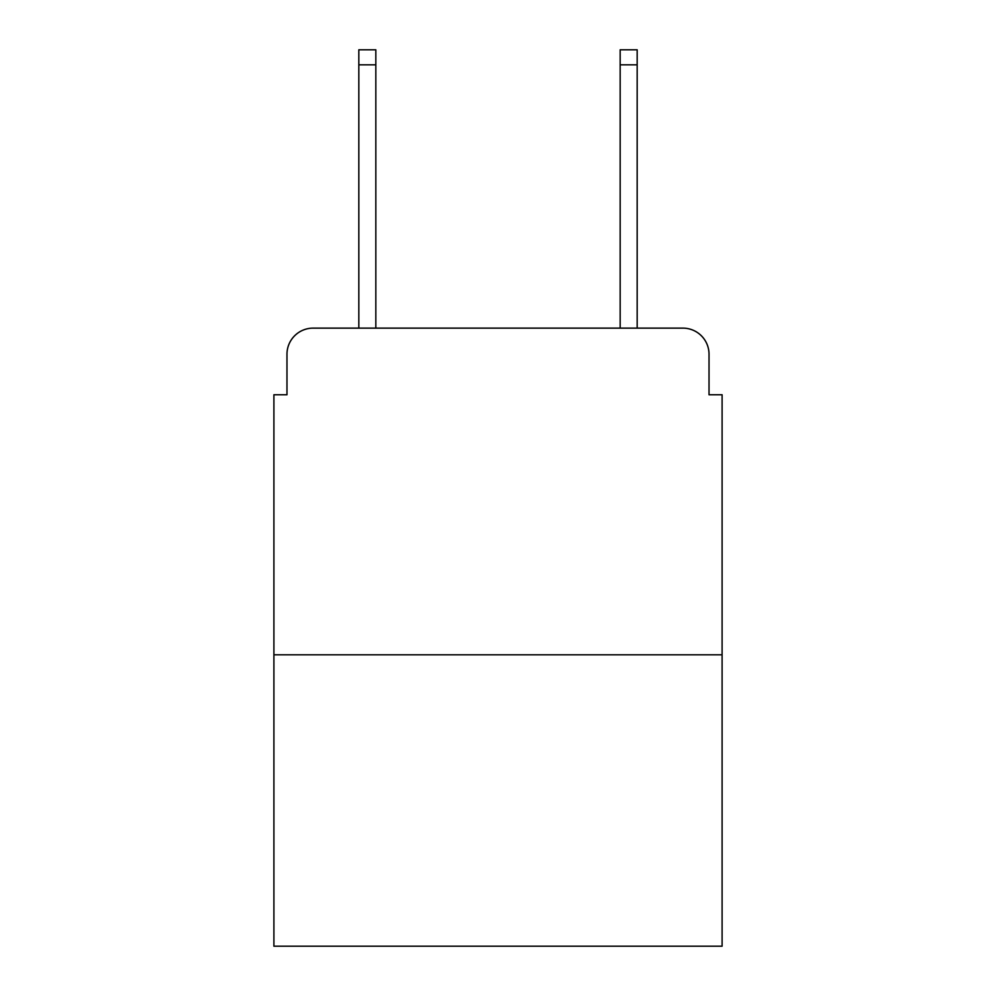 <?xml version="1.0" encoding="UTF-8"?>
<svg xmlns="http://www.w3.org/2000/svg" width="996" height="996" viewBox="0 0 996 996"><rect width="100%" height="100%" fill="white"/><g stroke="black" fill="none" stroke-linecap="round" stroke-linejoin="round"><path stroke-width="1.49" d="M286.973 354.265L286.973 394.765L286.973 354.265A26.133 26.133 0 0 1 313.105 328.132L358.834 328.132L358.834 49.8L375.828 49.8L375.828 328.132L396.072 328.132M722.1 654.808L273.9 654.808L273.9 946.2L722.1 946.2L722.1 394.765L709.028 394.765L709.028 354.265A26.133 26.133 0 0 0 682.895 328.132L313.105 328.132M273.9 654.808L273.9 394.765L286.973 394.765M599.928 328.132L620.172 328.132L620.172 49.8L637.166 49.8L637.166 328.132L682.895 328.132M709.028 394.765L709.028 354.265M358.834 64.827L375.828 64.827M637.166 64.827L620.172 64.827"/></g></svg>
